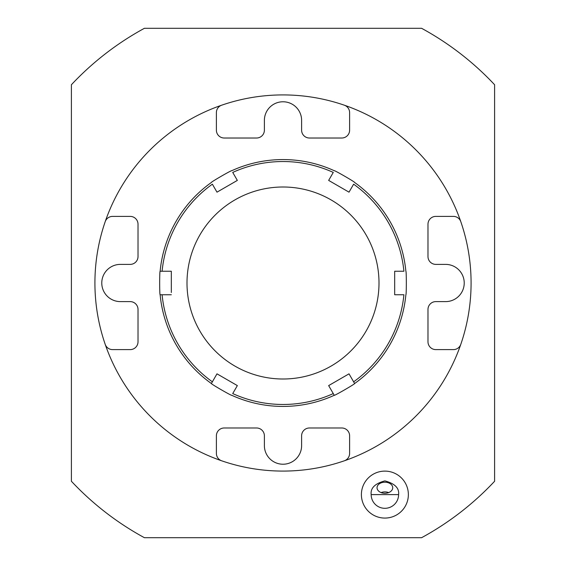 <?xml version="1.0" encoding="UTF-8"?>
<svg xmlns="http://www.w3.org/2000/svg" width="566" height="566" viewBox="0 0 566 566"><rect width="100%" height="100%" fill="white"/><g stroke="black" fill="none" stroke-linecap="round" stroke-linejoin="round"><path stroke-width="0.85" d="M494.599 481.263L494.599 84.737A289.969 289.969 0 0 0 421.592 28.3L144.408 28.3A289.969 289.969 0 0 0 71.401 84.737L71.401 481.263A289.969 289.969 0 0 0 144.408 537.7L421.592 537.7A289.969 289.969 0 0 0 494.599 481.263M408.362 494.599A23.482 23.482 0 0 1 373.143 514.933A23.482 23.482 0 0 1 373.143 474.258A23.482 23.482 0 0 1 408.362 494.599M105.198 221.667A188.089 188.089 0 0 1 221.667 105.198A7.839 7.839 0 0 0 216.389 112.606L216.389 130.18A7.839 7.839 0 0 0 224.221 138.019L256.554 138.019A7.839 7.839 0 0 0 264.386 130.18L264.386 120.381A18.614 18.614 0 0 1 283 101.774A18.614 18.614 0 0 1 301.614 120.381L301.614 130.18A7.839 7.839 0 0 0 309.446 138.019L341.779 138.019A7.839 7.839 0 0 0 349.611 130.18L349.611 112.606A7.839 7.839 0 0 0 344.333 105.198A188.089 188.089 0 0 1 460.802 221.667A7.839 7.839 0 0 0 453.394 216.389L435.82 216.389A7.839 7.839 0 0 0 427.981 224.221L427.981 256.554A7.839 7.839 0 0 0 435.82 264.386L445.619 264.386A18.614 18.614 0 0 1 464.226 283A18.614 18.614 0 0 1 445.619 301.614L435.82 301.614A7.839 7.839 0 0 0 427.981 309.446L427.981 341.779A7.839 7.839 0 0 0 435.82 349.611L453.394 349.611A7.839 7.839 0 0 0 460.802 344.333A188.089 188.089 0 0 1 344.333 460.802A7.839 7.839 0 0 0 349.611 453.394L349.611 435.82A7.839 7.839 0 0 0 341.779 427.981L309.446 427.981A7.839 7.839 0 0 0 301.614 435.82L301.614 445.619A18.614 18.614 0 0 1 283 464.226A18.614 18.614 0 0 1 264.386 445.619L264.386 435.82A7.839 7.839 0 0 0 256.554 427.981L224.221 427.981A7.839 7.839 0 0 0 216.389 435.82L216.389 453.394A7.839 7.839 0 0 0 221.667 460.802A188.089 188.089 0 0 1 105.198 344.333A7.839 7.839 0 0 0 112.606 349.611L130.18 349.611A7.839 7.839 0 0 0 138.019 341.779L138.019 309.446A7.839 7.839 0 0 0 130.18 301.614L120.381 301.614A18.614 18.614 0 0 1 101.774 283A18.614 18.614 0 0 1 120.381 264.386L130.18 264.386A7.839 7.839 0 0 0 138.019 256.554L138.019 224.221A7.839 7.839 0 0 0 130.18 216.389L112.606 216.389A7.839 7.839 0 0 0 105.198 221.667A188.089 188.089 0 0 0 105.198 344.333M344.333 105.198A188.089 188.089 0 0 0 221.667 105.198M460.802 344.333A188.089 188.089 0 0 0 460.802 221.667M221.667 460.802A188.089 188.089 0 0 0 344.333 460.802M215.002 458.368L211.026 456.769C216.148 458.835 216.148 458.835 211.026 456.769L207.078 455.085M107.632 215.002L109.231 211.026C107.165 216.148 107.165 216.148 109.231 211.026L110.533 207.963M458.368 350.998L456.769 354.974C458.835 349.852 458.835 349.852 456.769 354.974L455.085 358.922M350.998 107.632L354.974 109.231C349.852 107.165 349.852 107.165 354.974 109.231L358.922 110.915M109.231 211.026L110.915 207.078M398.591 494.599C399.377 488.111 394.799 483.541 384.88 480.881C374.961 483.541 370.383 488.111 371.169 494.599L398.591 494.599A13.711 13.711 0 0 1 384.88 508.31A13.711 13.711 0 0 1 371.169 494.599M384.88 482.197A7.839 5.54 0 0 0 377.041 487.736A7.839 5.54 0 0 0 384.88 493.283A7.839 5.54 0 0 0 392.719 487.736A7.839 5.54 0 0 0 384.88 482.197M388.672 492.59A7.839 5.54 0 0 0 384.88 491.896A7.839 5.54 0 0 0 381.088 492.59M283 186.999A96.001 96.001 0 0 0 199.862 331.004A96.001 96.001 0 0 0 366.138 331.004A96.001 96.001 0 0 0 283 186.999M160.128 294.759L162.095 294.759A121.471 121.471 0 0 0 212.37 381.824L216.983 373.836L237.345 385.595L232.732 393.582A121.471 121.471 0 0 0 333.268 393.582L328.655 385.595L349.017 373.836L354.613 383.529C355.554 383.691 333.947 396.172 334.251 395.287A123.43 123.43 0 0 1 231.749 395.287C232.074 396.179 210.467 383.706 211.387 383.529A123.43 123.43 0 0 1 160.128 294.759C159.52 295.48 159.52 270.527 160.128 271.241A123.43 123.43 0 0 1 211.387 182.471C210.446 182.309 232.053 169.828 231.749 170.713A123.43 123.43 0 0 1 334.251 170.713C333.926 169.821 355.533 182.294 354.613 182.471A123.43 123.43 0 0 1 405.872 271.241C406.48 270.513 406.48 295.466 405.872 294.759A123.43 123.43 0 0 1 354.613 383.529L353.63 381.824A121.471 121.471 0 0 0 403.905 294.759L394.679 294.759L394.679 271.241L403.905 271.241A121.471 121.471 0 0 0 353.63 184.176L349.017 192.164L328.655 180.405L333.268 172.418A121.471 121.471 0 0 0 232.732 172.418L237.345 180.405L216.983 192.164L212.37 184.176A121.471 121.471 0 0 0 162.095 271.241L160.128 271.241M171.321 292.509L171.321 271.241L162.095 271.241M162.095 294.759L171.321 294.759M333.268 393.582L334.251 395.287L333.268 393.582M212.37 381.824L211.387 383.529L212.37 381.824"/></g></svg>
